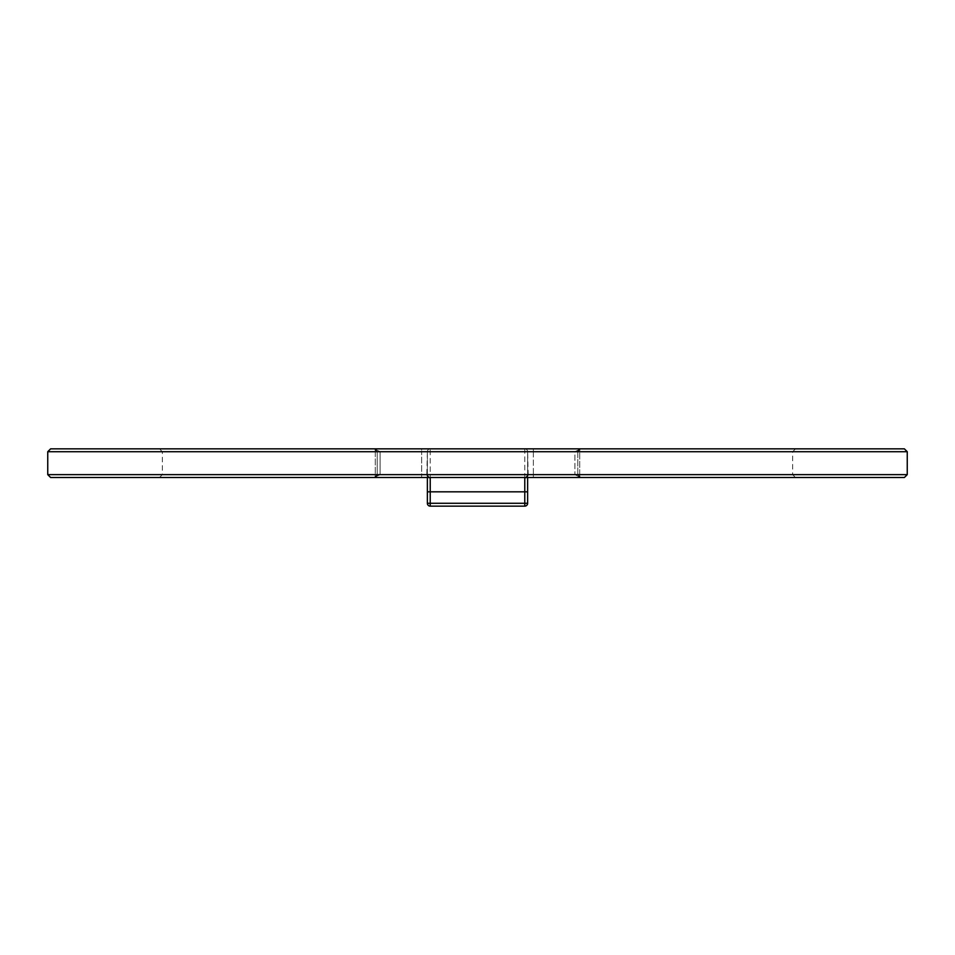 <?xml version="1.0" encoding="UTF-8"?>
<svg xmlns="http://www.w3.org/2000/svg" width="955" height="955" viewBox="0 0 955 955"><rect width="100%" height="100%" fill="white"/><g stroke="black" fill="none" stroke-linecap="round" stroke-linejoin="round"><path stroke-width="0.72" stroke-dasharray="4.78 3.58" d="M50.615 448.85L904.385 448.85M47.75 451.715L47.75 474.635L907.25 474.635L907.25 451.715L47.75 451.715M580.64 448.85L795.515 448.85L580.186 448.886L577.775 451.715L577.775 474.635L580.186 477.464L795.515 477.5L533.368 477.5L580.64 477.5L574.91 474.635L580.64 477.5A2.865 2.865 0 0 1 577.775 474.635L577.775 451.715L580.64 448.85L574.91 451.715L580.64 448.85A2.865 2.865 0 0 0 577.775 451.715A2.865 2.865 0 0 1 580.64 448.85A2.865 0.931 -90 0 0 579.709 451.715L577.775 451.715L579.709 451.715A2.865 0.931 -90 0 1 580.64 448.85M527.638 477.5L524.773 477.5L527.638 477.5L528.187 474.635L527.638 451.715L527.638 477.5L527.638 451.715A2.865 2.865 0 0 0 524.773 448.85L421.632 448.85L430.228 448.85L430.228 477.5L430.228 448.85L524.773 448.85L524.773 506.15A2.865 2.865 0 0 0 527.638 503.285L524.773 503.285L524.773 477.834L533.368 477.5L421.632 477.5L430.228 477.834L430.228 506.15A2.865 2.865 0 0 1 427.363 503.285L430.228 503.285L430.228 477.5L430.228 503.285L524.773 503.285L524.773 448.85A2.865 2.865 0 0 1 527.638 451.715A2.865 2.865 0 0 0 524.773 448.85A2.865 2.865 0 0 1 527.638 451.715L527.638 503.285A2.865 2.865 0 0 1 524.773 506.15L524.773 503.285L430.228 503.285L527.638 503.285L524.773 503.285L524.773 506.15L430.228 506.15A2.865 2.865 0 0 1 427.363 503.285A2.865 2.865 0 0 0 430.228 506.15L524.773 506.15L430.228 506.15M421.632 448.85L159.485 448.85L421.632 448.85L421.632 451.715L380.09 451.715L374.36 448.85L380.09 451.715L377.225 451.715L374.36 448.85A2.865 2.865 0 0 1 377.225 451.715L377.225 474.635L377.225 451.715L375.291 451.715A2.865 0.931 90 0 0 374.36 448.85L377.225 451.715A2.865 2.865 0 0 0 374.36 448.85A2.865 0.931 90 0 1 375.291 451.715L377.225 451.715L377.225 474.635L374.814 477.464L377.225 474.635A2.865 2.865 0 0 1 374.36 477.5L159.485 477.5L421.632 477.5L374.36 477.5L380.09 474.635L374.36 477.5A2.865 2.865 0 0 0 377.225 474.635L375.291 474.635L377.225 474.635L377.225 451.715L380.09 451.715L380.09 474.635L377.225 474.635L421.632 474.635L421.632 451.715L421.632 474.635L380.09 474.635L380.09 451.715L421.632 451.715L421.632 448.85M904.385 477.5L50.615 477.5M525.584 477.5L527.638 475.029L525.584 477.5A2.865 2.59 -90 0 0 528.187 474.635L533.368 474.635L533.368 451.715L574.91 451.715L574.91 474.635L533.368 474.635L574.91 474.635L574.91 451.715L533.368 451.715L533.368 474.635L528.187 474.635A2.865 2.59 90 0 1 525.596 477.5L429.404 477.5L427.363 475.029L427.363 451.715A2.865 2.865 0 0 1 430.228 448.85A2.865 2.865 0 0 0 427.363 451.715L427.363 477.5L427.363 451.715A2.865 2.865 0 0 1 430.228 448.85A2.865 2.865 0 0 0 427.363 451.715L426.813 474.635A2.865 2.59 90 0 0 429.404 477.5A2.865 2.59 -90 0 1 426.813 474.635L427.363 475.029A2.865 2.793 180 0 0 430.228 477.834M580.64 477.5L577.775 474.635L579.709 474.635A2.865 0.931 -90 0 0 580.64 477.5A2.865 0.931 -90 0 1 579.709 474.635L577.775 474.635A2.865 2.865 0 0 0 580.64 477.5M577.775 451.715L577.775 474.635L577.775 451.715L574.91 451.715L577.775 451.715L580.186 448.886L577.775 451.715M374.36 477.5A2.865 0.931 90 0 0 375.291 474.635A2.865 0.931 90 0 1 374.36 477.5M526.121 477.5A2.865 2.793 180 0 0 527.638 475.029A2.865 2.793 -0 0 1 524.773 477.834M427.363 503.285L430.228 503.285L427.363 503.285L427.363 475.029L427.363 477.5L430.228 477.5L427.363 477.5M527.638 503.285A2.865 2.865 0 0 1 524.773 506.15M429.416 477.5L427.363 475.029A2.865 2.793 0 0 0 428.879 477.5M574.91 474.635L577.775 474.635L574.91 474.635M533.368 474.635L533.368 477.5L533.368 474.635M533.368 451.715L533.368 448.85L533.368 451.715L527.638 451.715A2.865 2.865 0 0 0 524.773 448.85A2.865 2.865 0 0 1 527.638 451.715L533.368 451.715M421.632 474.635L421.632 477.5L421.632 474.635L426.813 474.635L421.632 474.635M579.709 474.635L792.65 474.635L579.709 474.635L579.709 451.715L792.65 451.715L579.709 451.715L579.709 474.635M375.291 451.715L162.35 451.715L375.291 451.715L375.291 474.635L162.35 474.635L375.291 474.635L375.291 451.715M527.638 491.825L427.363 491.825M421.632 451.715L427.363 451.715A2.865 2.865 0 0 1 430.228 448.85A2.865 2.865 0 0 0 427.363 451.715L421.632 451.715M524.773 477.5L430.228 477.5L524.773 477.5M580.186 477.464L577.775 474.635L580.163 477.452M374.814 448.886L377.225 451.715L374.814 448.886M374.838 477.452L377.225 474.635L374.814 477.464M795.515 448.85L792.65 451.715L792.65 474.635L795.515 477.5M159.485 477.5L162.35 474.635L162.35 451.715L159.485 448.85"/><path stroke-width="1.43" d="M50.615 448.85L47.75 451.715L50.615 448.85L904.385 448.85L907.25 451.715L904.385 448.85M47.75 451.715L47.75 474.635L50.615 477.5L47.75 474.635L907.25 474.635L907.25 451.715L47.75 451.715M50.615 477.5L904.385 477.5L907.25 474.635L904.385 477.5M527.638 503.285L524.773 503.285L524.773 506.15A2.865 2.865 0 0 0 527.638 503.285L527.638 477.5M427.363 477.5L427.363 503.285A2.865 2.865 0 0 0 430.228 506.15L430.228 477.834L429.416 477.5M526.121 477.5A2.865 2.793 180 0 1 524.773 477.834L524.773 503.285L427.363 503.285M525.584 477.5L524.773 477.834M430.228 506.15L524.773 506.15M428.879 477.5A2.865 2.793 0 0 0 430.228 477.834M527.638 491.825L427.363 491.825"/></g></svg>
